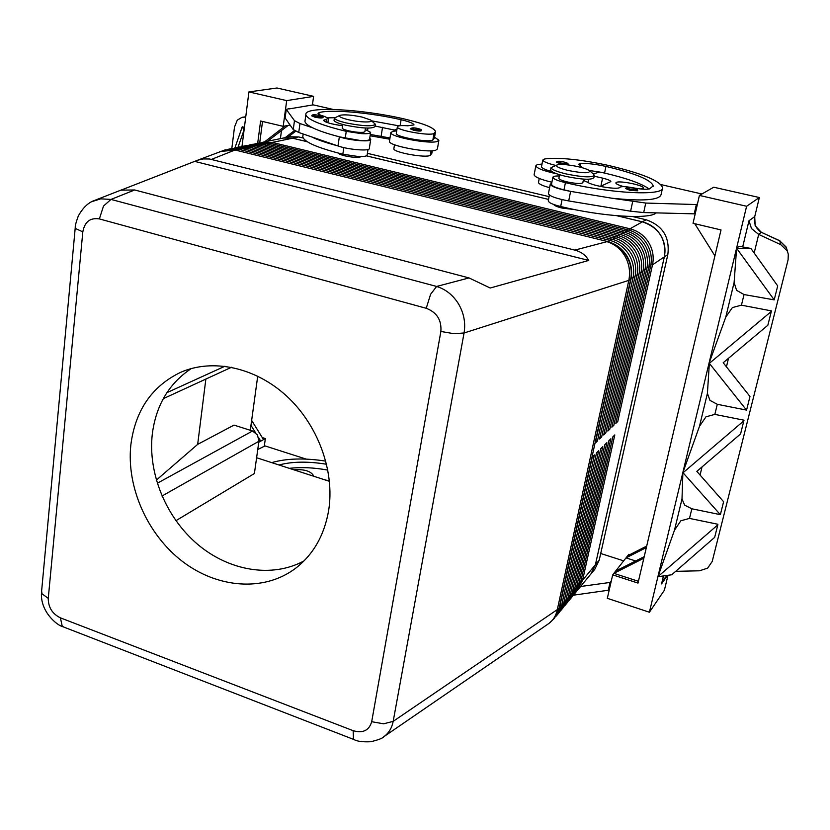 <?xml version="1.0" encoding="UTF-8"?>
<svg xmlns="http://www.w3.org/2000/svg" width="830" height="830" viewBox="0 0 830 830"><rect width="100%" height="100%" fill="white"/><g stroke="black" fill="none" stroke-linecap="round" stroke-linejoin="round"><path stroke-width="1.25" d="M293.862 469.811C304.351 469.064 310.939 471.098 313.636 475.901L313.636 475.901M311.862 115.941C311.572 114.571 314.176 114.416 319.685 115.474C322.497 116.148 323.586 116.843 322.963 117.549C322.175 118.213 319.498 118.088 314.933 117.196L311.873 115.858M371.031 120.381L375.388 124.251C372.597 126.637 362.824 126.181 346.069 122.902C338.764 121.139 334.853 119.541 334.355 118.109L339.916 115.339C344.232 114.343 351.598 114.924 362.015 117.061L370.46 119.925C375.253 122.705 360.469 122.612 348.465 119.738C341.068 117.902 338.215 116.439 339.916 115.339M375.388 124.251L375.036 126.534C372.234 128.941 362.471 128.494 345.726 125.206C338.422 123.442 334.521 121.834 334.023 120.392L334.355 118.109M361.123 156.538C359.079 157.876 353.694 157.659 344.958 155.884C341.12 154.93 338.982 154.017 338.536 153.145M342.738 124.459L342.199 128.111C342.479 128.93 344.647 129.843 348.714 130.829C355.302 132.229 360.365 132.686 363.903 132.198L364.951 131.503L365.48 128.028M410.477 128.961C411.389 127.654 413.88 127.509 417.936 128.525C421.028 129.304 422.19 130.019 421.412 130.684C420.686 131.296 418.154 131.171 413.807 130.31L410.487 128.889M302.94 135.695L302.774 136.867C304.288 142.106 317.641 147.885 342.842 154.214L357.772 156.445C363.862 156.735 366.985 156.248 367.14 154.992L367.991 149.493M393.897 148.497L393.856 148.767C393.057 152.378 426.163 158.343 430.293 155.324L431.87 153.239L432.285 150.759M365.262 129.48L370.637 132.375C370.491 133.547 367.358 133.952 361.257 133.609L346.255 131.347C320.899 125.154 307.442 119.624 305.876 114.748C303.521 105.846 360.811 108.751 404.449 119.001C423.798 123.556 434.152 127.737 435.522 131.555L433.966 133.474C429.867 136.234 396.595 130.269 397.342 126.928L398.016 126.17C399.614 125.538 402.892 125.413 407.862 125.787L414.025 124.915C413.475 123.359 409.169 121.626 401.087 119.717C370.771 112.693 331.367 109.145 319.114 112.59L318.035 113.409C318.253 114.239 320.276 115.204 324.105 116.283L328.504 118.368L323.472 120.329C325.153 122.415 331.523 124.21 342.551 125.724M370.595 132.624L369.578 139.181C369.433 140.374 366.31 140.81 360.21 140.488L339.346 136.836C349.804 140.56 371.809 142.293 370.72 139.357L369.734 138.226M396.719 130.87L392.87 131.296L390.826 132.675C389.83 136.774 428.799 144.254 437.109 141.525L438.883 140.228L434.557 137.241M389.498 141.069L389.446 141.411C388.419 145.634 427.315 153.135 435.626 150.282L437.41 148.944L438.831 140.529M630.198 190.444L637.782 190.807C636.205 188.773 640.355 190.672 633.342 188.12C628.891 186.999 626.36 187.155 625.768 188.586L630.198 190.444M557.231 164.869C554.99 166.208 558.642 168.085 568.177 170.492C583.76 173.449 590.794 173.47 589.29 170.534C587.339 169.247 583.646 167.961 578.199 166.685C568.311 164.589 561.319 163.987 557.231 164.869L551.027 167.66C551.577 169.528 556.608 171.613 566.143 173.937C582.432 177.247 591.842 177.713 594.353 175.327L593.274 173.937L599.644 172.038L604.572 173.065C626.806 178.284 641.663 183.586 649.153 188.981M550.612 169.797L550.56 170.046C551.11 171.924 556.142 174.02 565.666 176.354C581.944 179.664 591.344 180.12 593.865 177.713L594.311 175.545M553.755 204.471C554.295 205.612 557.065 206.805 562.045 208.06L574.734 209.606M558.891 178.222L558.86 178.367C559.161 179.436 561.962 180.618 567.253 181.915C576.259 183.762 581.477 183.99 582.878 182.621L583.583 179.124M556.422 162.327L562.844 164.475M566.651 164.755L567.762 164.371C568.809 163.738 567.481 162.929 563.757 161.954C559.109 160.885 556.66 161.03 556.411 162.379M656.229 212.885C649.765 219.577 601.76 216.609 560.686 206.514C555.229 205.176 551.442 203.786 549.346 202.375L548.236 200.953L549.398 195.019M581.021 167.38L581.405 166.809L578.769 164.205L580.564 163.5C586.955 163.157 595.421 164.132 605.942 166.415C635.5 173.449 651.249 179.944 653.2 185.899L649.527 188.877C646.404 189.614 640.781 189.23 632.668 187.725C625.54 186.449 621.265 186.304 619.834 187.29C618.941 190.132 592.994 186.096 587.63 182.278L583.334 180.359M559.327 175.97C555.156 175.887 552.998 176.344 552.863 177.329L553.984 178.657C556.121 180.006 559.928 181.334 565.427 182.652C611.658 193.763 664.01 196.16 662.589 187.746C660.327 180.888 642.264 173.449 608.421 165.429C580.678 159.464 559.472 157.285 544.812 158.914L542.789 160.034C543.235 161.611 547.541 163.396 555.695 165.409M552.863 177.329L551.473 184.436L552.593 185.796C554.71 187.165 558.517 188.514 563.995 189.831L570.615 191.388C558.331 189.095 551.545 186.709 550.269 184.229L551.722 183.14M541.534 166.581L541.492 166.788C541.772 168.179 545.248 169.787 551.94 171.623M556.754 173.812C543.743 170.97 536.771 168.314 535.827 165.824L537.124 164.662L542.021 164.029M551.898 182.247C540.683 179.539 534.759 177.049 534.115 174.808L534.167 174.518M623.838 186.636C618.692 185.225 616.026 183.99 615.829 182.932L616.348 182.393C619.896 180.359 644.381 185.443 643.541 188.057L640.936 188.981M354.711 739.821L353.466 739.011L353.155 730.68L60.414 617.852C52.3 613.847 48.254 607.353 48.265 598.368L82.813 231.871C84.67 221.807 90.19 217.491 99.372 218.923L103.491 206.079L111.002 199.418L100.721 198.837L91.954 201.617M122.311 189.634L197.851 160.149L203.288 158.935L209.534 158.997L574.827 250.11C581.104 251.739 585.741 255.173 588.75 260.433L490.188 288.02L469.033 277.925L134.699 189.977L120.921 190.143M382.433 737.621L384.145 736.48C388.907 732.9 391.916 727.858 393.181 721.353L464.063 332.986C465.723 322.984 463.949 313.398 458.731 304.237C453.242 295.262 445.866 289.328 436.622 286.454L430.604 294.276L426.236 308.293C436.85 312.37 441.726 320.089 440.865 331.461L371.695 721.706C369.091 730.504 362.907 733.492 353.155 730.68M60.414 617.852L62.209 626.152L64.107 627.2M577.016 590.742L582.608 580.17L614.802 434.92L612.841 436.839L580.585 582.608L576.041 592.018L573.987 594.519L578.541 585.077L610.859 438.78L608.867 440.74L576.476 587.567L571.912 597.029L569.826 599.571L574.402 590.068L606.855 442.712L604.831 444.693L572.316 592.599L567.72 602.124L565.604 604.707L570.2 595.141L602.777 446.706L600.723 448.729L568.073 597.714L563.456 607.301L561.298 609.926L565.925 600.298L598.638 450.773L596.542 452.827L563.767 602.912L559.13 612.571L556.93 615.238L561.588 605.547L594.415 454.902L592.288 456.998L559.389 608.193L554.533 618.143M612.281 425.261L613.847 425.282L648.738 267.364C650.378 259.334 649.039 251.749 644.734 244.601C640.189 237.588 633.944 233.064 626.007 230.999L265.714 143.756L256.346 143.549L259.624 142.885L268.962 143.082L627.999 229.889C635.904 231.933 642.119 236.446 646.643 243.418C650.938 250.546 652.266 258.099 650.627 266.088L615.818 423.393L617.769 421.516L652.505 264.832C654.133 256.875 652.816 249.342 648.541 242.256C644.038 235.315 637.845 230.823 629.97 228.79L272.188 142.418L261.263 142.615M650.896 264.739L652.505 264.832L664.311 256.895C665.919 249.145 664.643 241.821 660.483 234.921C656.105 228.177 650.077 223.81 642.389 221.849L629.97 228.79L629.358 230.252M262.882 142.221L283.424 138.029L292.554 138.216L307.235 141.722M595.774 440.969L597.455 440.979L632.989 277.946C634.66 269.646 633.259 261.792 628.798 254.385C624.087 247.122 617.645 242.412 609.448 240.264L238.718 149.317L229.132 149.099L232.628 148.383L242.194 148.601L611.586 239.071C619.74 241.208 626.162 245.888 630.852 253.119C635.292 260.496 636.683 268.318 635.023 276.577L599.561 438.956L601.657 436.954L637.035 275.228C638.695 267.001 637.316 259.209 632.885 251.874C628.227 244.674 621.826 240.015 613.702 237.888L245.639 147.896L234.382 148.103M225.304 149.877L235.222 150.043L607.29 241.468C615.518 243.636 621.992 248.357 626.723 255.65C631.205 263.1 632.616 270.985 630.945 279.316L595.328 443.023L597.455 440.979M236.094 147.678L239.538 146.972L249.052 147.19L615.798 236.716C623.89 238.833 630.261 243.47 634.909 250.629C639.308 257.943 640.687 265.693 639.027 273.89L603.732 434.972L605.786 433.001L641.009 272.562C642.659 264.397 641.289 256.678 636.911 249.405C632.284 242.267 625.945 237.66 617.873 235.554L252.434 146.495L241.26 146.692M242.951 146.277L246.344 145.582L255.796 145.8L619.937 234.402C627.968 236.488 634.286 241.084 638.893 248.18C643.25 255.433 644.609 263.12 642.96 271.244L607.83 431.04L609.853 429.11L644.91 269.937C646.549 261.844 645.201 254.198 640.853 246.977C636.268 239.912 629.98 235.336 621.981 233.261L259.126 145.105L248.035 145.312M249.706 144.908L253.036 144.223L262.436 144.43L624.004 232.13C631.972 234.195 638.239 238.75 642.804 245.784C647.13 252.963 648.469 260.589 646.829 268.64L611.855 427.18L613.847 425.282M229.132 149.099L227.379 149.525M256.346 143.549L254.706 143.953M175.898 520.701L254.405 473.515L258.908 441.259L257.497 434.982L252.548 430.998L234.019 425.105L197.675 444.361L156.32 480.145M328.67 510.367C324.333 535.381 313.211 554.762 295.324 568.498C263.816 592.101 217.387 588.283 182.361 561.36C147.304 534.416 126.274 487.096 130.86 444.756C135.3 410.445 151.838 386.324 180.473 372.4C212.501 358.249 255.142 367.119 286.62 396.045C318.077 424.95 334.926 471.191 328.67 510.367M191.315 368.541C168.978 383.408 155.967 405.299 152.284 434.194C147.844 473.577 166.01 517.453 197.499 544.231C229.007 570.936 271.825 578.334 303.988 560.935M757.136 228.478L756.607 227.638C754.657 224.774 754.024 221.122 754.719 216.682L755.155 225.77L761.328 232.307L779.702 240.7M231.819 148.549L234.506 127.042L237.276 120.143L242.018 117.31L245.753 116.833M663.471 575.927L661.552 583.895L664.166 578.863L667.175 575.408M675.682 571.341L699.576 570.791L707.658 568.104L712.202 561.474L788.095 259.78L788.282 254.146L787.224 250.93L780.802 244.674L758.693 234.423L761.328 232.307L779.827 240.887L786.186 247.06L787.763 252.237M754.304 216.869L748.971 220.78L751.492 228.551L758.693 234.423L754.169 252.984M717.805 524.861L717.888 524.259L689.502 518.408L680.849 520.784L674.458 530.266L657.972 576.601L717.805 524.861L714.672 537.352L671.74 574.775L658.252 576.653M682.883 472.592L682.001 498.955L684.636 505.138L691.847 508.79L720.305 514.642L682.883 472.592L699.493 426.278L705.988 416.795L714.838 414.398L743.981 420.188L740.599 433.903L696.827 471.378L723.604 501.714L720.44 514.351M709.349 363.353L707.409 393.399L709.961 400.371L717.296 404.303L746.512 410.093L709.349 363.353L771.298 311.468L767.843 325.256L723.2 362.741L749.978 396.491L746.658 409.75M771.298 311.468L771.381 310.877L741.449 305.17L732.392 307.577L725.793 317.05L709.059 363.291M736.604 248.274L734.114 282.48L736.563 290.313L744.033 294.557L774.203 299.869L736.604 248.274L739.157 246.261L750.932 248.45L777.7 285.925L774.203 299.869M245.722 117.103L242.578 117.258M683.163 472.654L743.888 420.789M754.719 216.682L759.346 197.53L746.606 206.265L649.392 612.229L607.321 598.316L612.685 574.858L638 583.075L721.011 229.931L693.04 223.312L699.41 195.424L713.727 187.217L759.346 197.53M667.994 575.294L664.384 590.234L649.392 612.229M234.9 147.958L242.246 126.762L244.404 127.447M242.246 126.762L244.02 130.051L237.982 147.294M241.987 146.495L248.917 91.922L286.692 100.606L283.206 126.347L260.599 121.004L257.694 143.279M312.402 104.995L313.615 96.363L276.961 88.001L248.917 91.922M262.28 437.566L265.361 438.551L264.262 446.364M313.615 96.363L286.692 100.606M267.582 141.256L288.145 125.413L285.188 125.973L264.573 141.868M294.422 130.58L285.219 137.635M281.495 130.549L280.395 138.651M290.075 125.05L288.145 125.413M288.072 137.054L295.656 131.244M259.717 142.864L262.519 121.46M285.188 125.973L283.206 126.347M333.058 109.415L313.18 104.86L289.442 108.865M289.483 108.554L286.288 109.394L294.474 120.692L299.972 123.535L312.827 127.872C307.847 125.434 305.222 123.276 304.942 121.398L305.098 120.298M250.971 425.354L255.484 432.648M258.711 437.846L260.765 441.155L258.97 440.585M251.646 420.416L263.525 439.589L258.763 442.286M265.361 438.551L263.525 439.589M306.177 459.104L265.029 445.918L257.757 449.497M736.905 248.326L750.932 248.45M629.846 554.648L628.818 554.316L626.017 557.885L646.352 547.551M694.793 223.727L714.921 255.879M746.606 206.265L699.41 195.424M660.981 184.602L701.91 193.992M697.48 203.869L696.349 204.543L645.75 203.06L612.063 198.246C642.928 201.368 659.269 200.175 661.064 194.656L662.454 188.358M644.215 556.65L615.642 571.082L613.868 573.343L643.841 558.216M615.642 571.082L626.017 557.885L635.666 560.966M646.695 546.078L627.698 555.737M638.415 581.301L613.868 573.343L612.685 574.858M600.702 553.496L623.683 560.852M611.326 580.803L610.05 582.432L580.575 586.509M256.605 457.735L329.469 481.348M205.861 379.071L197.675 444.361M257.725 376.146L250.287 430.282M282.335 138.257L289.525 136.763L298.603 136.929L303.178 138.019M367.4 153.332L549.076 196.637M632.491 216.526L646.103 219.763C662.682 225.542 669.924 237.121 667.839 254.53L599.208 560.177L594.778 569.307L590.203 574.817M194.656 161.383L588.75 260.433M600.007 436.943L601.657 436.954M604.167 432.98L605.786 433.001M608.265 429.089L609.853 429.11M664.311 256.895L595.39 564.742L590.929 573.924L578.074 589.549M616.234 421.495L617.769 421.516M366.383 155.864L548.537 199.407L366.414 155.843M616.794 215.727L642.389 221.849M555.778 616.534L556.93 615.238M560.167 611.202L561.298 609.926M564.483 605.962L565.604 604.707M568.726 600.806L569.826 599.571M572.908 595.733L573.987 594.519M616.96 215.738L642.42 221.828C659.124 227.659 666.428 239.341 664.342 256.885L595.401 564.763L590.95 573.955M283.414 138.008L292.544 138.185L307.173 141.681M695.364 213.134L694.222 213.839L643.686 212.563L630.613 211.204L568.706 200.943C556.442 198.64 549.678 196.222 548.423 193.681L550.269 184.229M600.37 186.418L610.839 181.573C610.538 180.535 607.778 179.384 602.57 178.118L594.176 176.188M588.615 179.259L587.962 182.476M696.349 204.543L694.222 213.839M571.538 191.533L612.063 198.246M569.619 201.088L610.06 207.791M586.841 179.27L588.574 179.446M589.227 170.492L599.644 172.038M549.595 187.673C542.488 185.733 538.774 184.001 538.473 182.476L538.514 182.247M399.023 125.87L371.581 120.838M334.449 117.715L328.089 117.85M375.108 126.067L394.375 130.04L396.968 129.273M286.288 109.394L285.126 117.974L293.249 129.584L298.738 132.468L337.997 145.966C348.424 149.753 370.398 151.423 369.319 148.404L370.678 139.637M370.315 134.45L389.986 137.988M394.375 130.04L394.209 131.057M338.744 136.628C327.508 133.703 318.876 130.777 312.827 127.872M337.395 145.758C326.19 142.802 317.579 139.845 311.551 136.877M435.418 132.188L434.422 138.081L432.866 140.052C428.757 142.885 395.526 136.929 396.294 133.506L396.335 133.257M370.107 135.767L389.789 139.212M325.827 461.138C304.579 457.849 286.537 458.347 271.701 462.621M278.984 464.987C292.264 461.47 308.138 461.231 326.615 464.271M327.86 470.112C314.103 467.581 301.249 466.979 289.296 468.328M323.586 479.45L329.437 481.037M609.542 588.605L608.265 590.255L573.405 595.193M608.265 590.255L610.05 582.432M319.612 115.474C323.596 116.968 322.216 117.217 315.452 116.231L312.9 115.235C313.356 114.613 315.597 114.696 319.612 115.474M417.874 128.525C422.128 130.051 420.935 130.32 414.295 129.356L411.545 128.339C411.753 127.696 413.859 127.758 417.874 128.525M430.293 155.324L431.05 150.821M345.228 138.226L346.255 131.347M635.407 190.039C638.011 189.863 637.305 189.219 633.3 188.12C626.162 187.092 625.28 187.507 630.644 189.375L635.407 190.039M565.344 163.635C567.959 163.52 567.409 162.96 563.705 161.954C556.909 160.958 555.944 161.31 560.81 162.991L565.344 163.635M560.686 206.514L562.055 199.615M559.389 608.193L393.181 721.353L383.595 723.812L371.695 721.706M384.145 736.48L548.941 623.434L554.347 618.371L559.015 608.639L630.603 279.554L628.808 280.364L557.169 610.289C555.893 615.902 553.143 620.28 548.941 623.434L547.914 624.139M469.033 277.925L436.622 286.454L111.002 199.418L134.699 189.977M211.494 159.381L234.641 150.157L225.594 149.815M219.794 151.537L235.222 150.043M607.29 241.468L606.927 241.675C614.657 244.03 620.716 248.938 625.104 256.397C629.254 264.002 630.489 272.001 628.808 280.364L464.063 332.986L453.927 333.691L440.865 331.461M48.265 598.368L41.967 593.74L41.624 591.002M82.813 231.871L75.8 228.644L75.312 226.984M271.483 143.694L272.188 142.418L292.554 138.216M611.586 239.071L609.448 240.264L608.764 241.872M630.945 279.316L630.603 279.554C632.273 271.213 630.862 263.318 626.38 255.868C621.649 248.564 615.165 243.833 606.927 241.675L574.827 250.11M615.798 236.716L613.702 237.888L613.028 239.465M619.937 234.402L617.873 235.554L617.219 237.1M624.004 232.13L621.981 233.261L621.338 234.776M627.999 229.889L626.007 230.999L625.384 232.493M237.94 150.707L238.718 149.317L242.194 148.601M244.871 149.255L245.639 147.896L249.052 147.19M251.687 147.833L252.434 146.495L255.796 145.8M258.389 146.433L259.126 145.105L262.436 144.43M264.988 145.053L265.714 143.756L268.962 143.082M647.099 267.26L648.738 267.364L650.627 266.088M643.24 269.843L644.91 269.937L646.829 268.64M639.308 272.458L641.009 272.562L642.96 271.244M635.303 275.124L637.035 275.228L639.027 273.89M631.225 277.843L632.989 277.946L635.023 276.577M252.548 430.998L157.254 483.268M779.712 240.7L780.802 244.674M661.552 583.895L667.465 575.366M676.616 571.279L676.855 570.314M689.502 518.408L691.847 508.79M714.838 414.398L717.296 404.303M741.449 305.17L744.033 294.557M700.064 475.04L702.045 466.906M726.437 366.819L728.512 358.27M734.114 282.48L725.793 317.05M707.409 393.399L699.493 426.278M748.971 220.78L742.684 246.915M682.001 498.955L674.458 530.266M161.985 496.039L258.908 441.259M224.94 366.227L166.882 392.673M563.767 602.912L561.588 605.547L559.949 605.599M568.073 597.714L565.925 600.298L564.327 600.36M572.316 592.599L570.2 595.141L568.623 595.193M576.476 587.567L574.402 590.068L572.856 590.12M580.585 582.608L578.541 585.077L577.016 585.129M595.39 564.742L582.608 580.17L581.114 580.212M99.372 218.923L426.236 308.293M599.208 560.177L595.401 564.763M298.603 136.929L292.544 138.185M646.103 219.763L642.42 221.828M667.839 254.53L664.342 256.885M602.57 178.118L600.899 186.19M645.75 203.06L643.686 212.563M632.657 201.659L630.613 211.204M570.615 191.388L568.706 200.943M580.18 165.419L580.564 163.5M604.572 173.065L605.942 166.415M563.995 189.831L565.427 182.652M367.918 128.1L367.576 130.289M382.537 127.312L381.178 135.933M294.474 120.692L293.249 129.584M299.972 123.535L298.738 132.468M339.346 136.836L337.997 145.966M432.866 140.052L433.966 133.474M400.122 125.704L401.087 119.717M318.876 114.301L319.114 112.59M325.993 122.083L326.418 119.178M342.842 154.214L343.827 147.595M393.856 148.767L394.499 144.742M589.829 170.99L593.274 173.937M542.789 160.034L541.492 166.788M535.827 165.824L534.115 174.808M95.284 200.155L121.803 189.79M196.762 160.532L225.013 149.929M62.966 626.754L353.922 739.52M163.292 398.67L231.518 367.265M242.018 117.31L245.763 116.802M761.94 232.483C760.602 232.11 758.807 230.501 756.576 227.659M779.754 240.731L786.55 247.88M41.521 592.278C39.871 611.783 57.529 625.716 62.914 626.723M353.912 739.509C357.056 741.377 362.72 742.124 370.906 741.719C378.822 739.758 383.211 738.026 384.072 736.521M41.51 592.215L75.24 227.721M95.243 200.196C88.717 202.157 83.062 207.427 78.29 216.028C76.018 222.274 75.001 226.175 75.25 227.731M584.476 180.774L584.797 179.197M653.2 185.899L653.086 186.449M539.241 178.45L538.473 182.476M558.86 178.367L559.576 174.736M550.56 170.046L551.027 167.66M390.826 132.675L389.446 141.411M396.294 133.506L397.342 126.928M327.86 122.767L328.473 118.534M304.942 121.398L305.876 114.748M302.774 136.867L303.178 134.004"/></g></svg>
